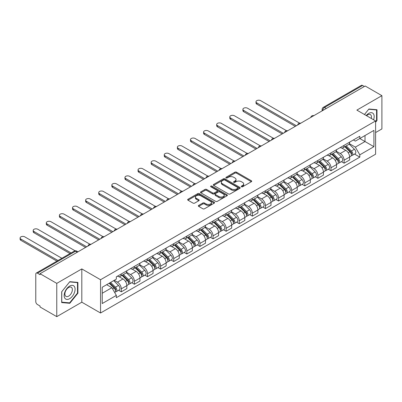 <?xml version="1.0" encoding="UTF-8"?>
<svg xmlns="http://www.w3.org/2000/svg" width="402" height="402" viewBox="0 0 402 402"><rect width="100%" height="100%" fill="white"/><g stroke="black" fill="none" stroke-linecap="round" stroke-linejoin="round"><path stroke-width="0.6" d="M241.456 186.764A0.814 0.472 0 0 0 242.612 186.764L251.371 181.704A1.166 0.673 0 0 0 251.712 181.232A1.166 0.673 0 0 0 251.371 180.754L236.527 172.182A1.166 0.673 0 0 0 234.879 172.182L226.115 177.242A0.814 0.472 0 0 0 225.879 177.573A0.814 0.472 0 0 0 226.115 177.91A0.814 0.472 0 0 0 227.271 177.91L228.406 177.252A3.734 2.156 0 0 1 233.683 177.252L234.919 177.97A3.734 2.156 0 0 1 236.014 179.493A3.734 2.156 0 0 1 234.919 181.016L233.788 181.669A0.814 0.472 0 0 0 233.547 182.005A0.814 0.472 0 0 0 233.788 182.337A0.814 0.472 0 0 0 234.939 182.337L236.074 181.684A3.734 2.156 0 0 1 241.351 181.684L242.587 182.397A3.734 2.156 0 0 1 243.682 183.92A3.734 2.156 0 0 1 242.587 185.443L241.456 186.096A0.814 0.472 0 0 0 241.215 186.433A0.814 0.472 0 0 0 241.456 186.764L241.456 186.096M198.678 205.417A1.166 0.673 0 0 0 198.337 205.889A1.166 0.673 0 0 0 198.678 206.367L202.844 208.774A1.166 0.673 0 0 0 204.492 208.774L214.221 203.156A1.166 0.673 0 0 0 214.562 202.678A1.166 0.673 0 0 0 214.221 202.201L199.377 193.633A1.166 0.673 0 0 0 197.729 193.633L188 199.251A1.166 0.673 0 0 0 187.659 199.724A1.166 0.673 0 0 0 188 200.201L193.03 203.105A1.166 0.673 0 0 0 194.679 203.105L198.844 200.704A1.166 0.673 0 0 0 199.186 200.226A1.166 0.673 0 0 0 198.844 199.749L196.347 198.312A3.121 1.799 0 0 1 195.432 197.035A3.121 1.799 0 0 1 197.362 195.372A3.121 1.799 0 0 1 200.759 195.764L210.532 201.402A3.121 1.799 0 0 1 211.447 202.678A3.121 1.799 0 0 1 209.517 204.342A3.121 1.799 0 0 1 206.12 203.95L204.492 203.01A1.166 0.673 0 0 0 202.844 203.01L198.678 205.417L198.678 206.367L202.844 203.98L202.844 203.01M100.545 279.732L81.807 268.918L56.772 283.37L40.054 273.717L365.182 86.008L381.9 95.661L356.865 110.113L375.599 120.932L100.545 279.732L100.545 313.007L375.599 154.202L375.599 120.932M228.487 193.965A1.166 0.673 0 0 0 230.135 193.965L239.868 188.347A1.166 0.673 0 0 0 240.21 187.87A1.166 0.673 0 0 0 239.868 187.397L225.025 178.825A1.166 0.673 0 0 0 223.376 178.825L213.643 184.443A1.166 0.673 0 0 0 213.301 184.92A1.166 0.673 0 0 0 213.643 185.397L228.487 193.965M211.125 186.94A0.814 0.472 0 0 1 211.954 187.056L211.954 186.086L227.045 194.799A1.166 0.673 0 0 1 227.386 195.277A1.166 0.673 0 0 1 227.045 195.749L217.316 201.367A1.166 0.673 0 0 1 215.663 201.367L200.824 192.799L200.824 191.844A1.166 0.673 0 0 0 200.482 192.322A1.166 0.673 0 0 0 200.824 192.799M200.824 191.844L204.985 189.442A1.166 0.673 0 0 1 206.633 189.442L212.653 192.92A1.166 0.673 0 0 0 214.306 192.92L217.065 191.322A1.166 0.673 0 0 0 217.407 190.844A1.166 0.673 0 0 0 217.065 190.372L210.799 186.754A0.814 0.472 0 0 1 210.563 186.417A0.814 0.472 0 0 1 211.065 185.985A0.814 0.472 0 0 1 211.954 186.086M56.772 283.37L56.772 316.645L40.054 306.992L40.054 306.022L37.451 304.52A2.377 1.372 -120 0 1 35.773 301.606L35.773 274.154A2.377 1.372 -120 0 1 36.26 273.069L74.32 251.094A2.377 1.372 60 0 1 75.511 251.21L37.451 273.184A2.377 1.372 -120 0 0 36.26 273.069M375.599 132.57L381.9 128.931L381.9 95.661M56.772 316.645L81.807 302.188L100.545 313.007M40.054 273.717L40.054 274.687L37.451 273.184M326.283 108.465L324.52 107.445A2.377 1.372 60 0 0 323.334 107.329L361.388 85.355A2.377 1.372 60 0 1 362.579 85.475L324.52 107.445A2.377 1.372 120 0 0 322.841 110.354L322.841 110.455M364.343 86.49L362.579 85.475M344.092 145.328A5.467 3.156 60 0 1 342.961 147.78L348.509 144.579A5.467 3.156 -120 0 0 349.639 142.127M336.228 151.212L340.228 153.524A5.467 3.156 60 0 1 344.097 160.217L349.639 157.016A5.467 3.156 -120 0 0 345.775 150.323L341.806 148.031M349.639 157.016L349.639 159.976L344.097 163.177L341.434 161.644M342.961 147.78A5.467 3.156 60 0 1 340.273 147.534M344.097 160.217L344.097 163.177M330.987 152.896A5.467 3.156 60 0 1 329.856 155.348L335.404 152.147A5.467 3.156 -120 0 0 336.534 149.695M328.328 169.207L330.987 170.744L336.534 167.544L336.534 164.584A5.467 3.156 -120 0 0 332.67 157.891L328.7 155.599M329.856 155.348A5.467 3.156 60 0 1 327.168 155.102M323.118 158.78L327.122 161.091A5.467 3.156 60 0 1 330.987 167.785L330.987 170.744M317.881 160.463A5.467 3.156 60 0 1 316.751 162.916L322.293 159.715A5.467 3.156 -120 0 0 323.429 157.257M315.223 176.774L317.881 178.312L323.429 175.111L323.429 172.151A5.467 3.156 -120 0 0 319.565 165.458L315.595 163.167M316.751 162.916A5.467 3.156 60 0 1 314.062 162.669M310.012 166.348L314.017 168.659A5.467 3.156 60 0 1 317.881 175.352L317.881 178.312M304.776 168.026A5.467 3.156 60 0 1 303.646 170.483L309.188 167.282A5.467 3.156 -120 0 0 310.324 164.825M302.118 184.342L304.776 185.88L310.324 182.674L310.324 179.719A5.467 3.156 -120 0 0 306.46 173.026L302.49 170.734M303.646 170.483A5.467 3.156 60 0 1 300.952 170.232M296.907 173.915L300.912 176.227A5.467 3.156 60 0 1 304.776 182.92L304.776 185.88M291.671 175.594A5.467 3.156 60 0 1 290.54 178.046L296.083 174.845A5.467 3.156 -120 0 0 297.214 172.393M289.013 191.91L291.671 193.442L297.214 190.241L297.214 187.282A5.467 3.156 -120 0 0 293.349 180.588L289.385 178.297M290.54 178.046A5.467 3.156 60 0 1 287.847 177.8M283.802 181.478L287.807 183.789A5.467 3.156 60 0 1 291.671 190.483L291.671 193.442M278.566 183.161A5.467 3.156 60 0 1 277.435 185.613L282.978 182.413A5.467 3.156 -120 0 0 284.108 179.96M275.908 199.477L278.566 201.01L284.108 197.809L284.108 194.849A5.467 3.156 -120 0 0 280.244 188.156L276.274 185.865M277.435 185.613A5.467 3.156 60 0 1 274.742 185.367M270.697 189.046L274.702 191.357A5.467 3.156 60 0 1 278.566 198.05L278.566 201.01M265.461 190.729A5.467 3.156 60 0 1 264.325 193.181L269.873 189.98A5.467 3.156 -120 0 0 271.003 187.528M262.802 207.04L265.461 208.578L271.003 205.377L271.003 202.417A5.467 3.156 -120 0 0 267.139 195.724L263.169 193.432M264.325 193.181A5.467 3.156 60 0 1 261.637 192.935M257.592 196.613L261.596 198.925A5.467 3.156 60 0 1 265.461 205.618L265.461 208.578M252.355 198.297A5.467 3.156 60 0 1 251.22 200.749L256.767 197.548A5.467 3.156 -120 0 0 257.898 195.091M249.697 214.608L252.355 216.145L257.898 212.944L257.898 209.985A5.467 3.156 -120 0 0 254.034 203.291L250.064 201M251.22 200.749A5.467 3.156 60 0 1 248.531 200.503M244.486 204.181L248.491 206.492A5.467 3.156 60 0 1 252.355 213.186L252.355 216.145M239.245 205.859A5.467 3.156 60 0 1 238.115 208.316L243.662 205.11A5.467 3.156 -120 0 0 244.793 202.658M236.587 222.175L239.245 223.708L244.793 220.507L244.793 217.552A5.467 3.156 -120 0 0 240.929 210.859L236.959 208.568M238.115 208.316A5.467 3.156 60 0 1 235.426 208.065M231.376 211.743L235.381 214.06A5.467 3.156 60 0 1 239.245 220.753L239.245 223.708M226.14 213.427A5.467 3.156 60 0 1 225.009 215.879L230.557 212.678A5.467 3.156 -120 0 0 231.688 210.226M223.482 229.743L226.14 231.276L231.688 228.075L231.688 225.115A5.467 3.156 -120 0 0 227.823 218.422L223.854 216.13M225.009 215.879A5.467 3.156 60 0 1 222.321 215.633M218.271 219.311L222.276 221.623A5.467 3.156 60 0 1 226.14 228.316L226.14 231.276M213.035 220.994A5.467 3.156 60 0 1 211.904 223.447L217.447 220.246A5.467 3.156 -120 0 0 218.582 217.794M210.377 237.311L213.035 238.843L218.582 235.642L218.582 232.683A5.467 3.156 -120 0 0 214.718 225.989L210.748 223.698M211.904 223.447A5.467 3.156 60 0 1 209.216 223.2M205.166 226.879L209.171 229.19A5.467 3.156 60 0 1 213.035 235.884L213.035 238.843M199.93 228.562A5.467 3.156 60 0 1 198.799 231.014L204.342 227.813A5.467 3.156 -120 0 0 205.472 225.361M197.271 244.873L199.93 246.411L205.477 243.21L205.477 240.25A5.467 3.156 -120 0 0 201.608 233.557L197.643 231.266M198.799 231.014A5.467 3.156 60 0 1 196.106 230.768M192.061 234.446L196.065 236.758A5.467 3.156 60 0 1 199.93 243.451L199.93 246.411M186.824 236.125A5.467 3.156 60 0 1 185.694 238.582L191.236 235.381A5.467 3.156 -120 0 0 192.367 232.924M184.166 252.441L186.824 253.979L192.367 250.778L192.367 247.818A5.467 3.156 -120 0 0 188.503 241.125L184.533 238.833M185.694 238.582A5.467 3.156 60 0 1 183 238.336M178.955 242.014L182.96 244.326A5.467 3.156 60 0 1 186.824 251.019L186.824 253.979M173.719 243.692A5.467 3.156 60 0 1 172.589 246.145L178.131 242.944A5.467 3.156 -120 0 0 179.262 240.491M171.061 260.009L173.719 261.541L179.262 258.34L179.262 255.386A5.467 3.156 -120 0 0 175.398 248.687L171.428 246.396M172.589 246.145A5.467 3.156 60 0 1 169.895 245.898M165.85 249.577L169.855 251.893A5.467 3.156 60 0 1 173.719 258.587L173.719 261.541M160.614 251.26A5.467 3.156 60 0 1 159.478 253.712L165.026 250.511A5.467 3.156 -120 0 0 166.157 248.059M157.956 267.576L160.614 269.109L166.157 265.908L166.157 262.948A5.467 3.156 -120 0 0 162.292 256.255L158.323 253.963M159.478 253.712A5.467 3.156 60 0 1 156.79 253.466M152.745 257.144L156.75 259.456A5.467 3.156 60 0 1 160.614 266.149L160.614 269.109M147.504 258.828A5.467 3.156 60 0 1 146.373 261.28L151.921 258.079A5.467 3.156 -120 0 0 153.051 255.627M144.846 275.144L147.509 276.676L153.051 273.476L153.051 270.516A5.467 3.156 -120 0 0 149.187 263.823L145.217 261.531M146.373 261.28A5.467 3.156 60 0 1 143.685 261.034M139.635 264.712L143.64 267.023A5.467 3.156 60 0 1 147.509 273.717L147.509 276.676M134.399 266.395A5.467 3.156 60 0 1 133.268 268.848L138.816 265.647A5.467 3.156 -120 0 0 139.946 263.194M131.74 282.707L134.399 284.244L139.946 281.043L139.946 278.083A5.467 3.156 -120 0 0 136.082 271.39L132.112 269.099M133.268 268.848A5.467 3.156 60 0 1 130.58 268.601M126.529 272.28L130.534 274.591A5.467 3.156 60 0 1 134.399 281.284L134.399 284.244M121.293 273.958A5.467 3.156 60 0 1 120.163 276.415L125.705 273.214A5.467 3.156 -120 0 0 126.841 270.757M118.635 290.274L121.293 291.812L126.841 288.611L126.841 285.651A5.467 3.156 -120 0 0 122.977 278.958L119.007 276.666M120.163 276.415A5.467 3.156 60 0 1 117.474 276.169M114.238 280.315L117.429 282.159A5.467 3.156 60 0 1 121.293 288.852L121.293 291.812M353.378 139.966L355.353 141.107L373.92 130.389L365.016 135.529L365.016 141.544L355.353 147.122L349.333 143.645M102.224 293.264L111.887 287.686L116.339 295.4L102.224 303.545L102.224 287.249L116.339 279.104L116.339 276.822L359.805 136.258L359.805 138.539L373.92 146.685L359.805 154.835L355.353 147.122M373.92 130.389L373.92 146.685M116.339 295.4L116.339 297.681L359.805 157.117L359.805 154.835M375.599 122.263L376.986 120.54L376.986 109.731L368.88 109.007L364.463 114.5M81.807 268.918L81.807 302.188M61.687 302.575L69.797 303.299L77.903 293.214L77.903 282.405L69.797 281.681L61.687 291.767L61.687 302.575M111.887 287.686L106.676 284.681M354.544 154.077L359.805 157.117M376.563 120.298L376.986 120.54M68.938 302.801L69.797 303.299M77.48 292.973L77.903 293.214M241.783 186.88L242.587 186.412A3.734 2.156 0 0 0 243.682 184.89L243.682 183.92M236.014 179.493L236.014 180.463A3.734 2.156 0 0 1 234.919 181.985L234.115 182.453M251.356 181.714L236.527 173.151A1.166 0.673 0 0 0 234.879 173.151L226.442 178.026M239.853 188.357L225.025 179.794A1.166 0.673 0 0 0 223.376 179.794L213.658 185.402M237.808 188.206A0.814 0.472 0 0 0 238.044 187.87A0.814 0.472 0 0 0 237.808 187.538L224.778 180.016A0.814 0.472 0 0 0 223.623 180.016L222.427 180.704A3.734 2.156 0 0 0 221.336 182.232A3.734 2.156 0 0 0 222.427 183.754L231.331 188.895A3.734 2.156 0 0 0 236.612 188.895L237.808 188.206L237.808 189.176A0.814 0.472 0 0 0 238.044 188.839L238.044 187.87M221.336 182.232L221.336 183.201A3.734 2.156 0 0 0 222.427 184.724L222.427 183.754M237.808 189.176L236.612 189.865A3.734 2.156 0 0 1 231.331 189.865L222.427 184.724M200.839 192.809L204.985 190.412L204.985 189.442M217.407 190.844L217.407 191.814A1.166 0.673 0 0 1 217.065 192.292L214.306 193.89A1.166 0.673 0 0 1 212.653 193.89L206.633 190.412A1.166 0.673 0 0 0 204.985 190.412M211.954 187.056L227.029 195.759M218.904 196.523A3.121 1.799 0 0 0 222.301 196.915A3.121 1.799 0 0 0 224.226 195.251A3.121 1.799 0 0 0 223.316 193.975L219.869 191.99A1.166 0.673 0 0 0 218.221 191.99L215.457 193.583A1.166 0.673 0 0 0 215.115 194.06A1.166 0.673 0 0 0 215.457 194.538L218.904 196.523L218.904 197.493A3.121 1.799 0 0 0 222.301 197.884A3.121 1.799 0 0 0 224.226 196.221L224.226 195.251M215.115 194.06L215.115 195.03A1.166 0.673 0 0 0 215.457 195.508L215.457 194.538M218.904 197.493L215.457 195.508M211.447 202.678L211.447 203.648A3.121 1.799 0 0 1 209.517 205.311A3.121 1.799 0 0 1 206.12 204.919L204.492 203.98A1.166 0.673 0 0 0 202.844 203.98M195.432 197.035L195.432 198.005A3.121 1.799 0 0 0 196.347 199.281L196.347 198.312M198.844 199.749L198.844 200.704L196.347 199.281M214.221 202.201L214.221 203.156L199.377 194.603A1.166 0.673 0 0 0 197.729 194.603L188.015 200.211M344.8 146.72L349.961 151.815A2.97 1.714 60 0 1 350.745 156.267L349.639 156.906M345.831 147.735L348.016 149.001M299.621 123.143L260.672 100.656A2.734 1.578 -0 0 0 257.692 100.314A2.734 1.578 -0 0 0 256.004 101.771A2.734 1.578 -0 0 0 256.808 102.887L296.374 125.731M345.373 146.388L351.026 151.966A1.427 0.824 60 0 1 351.403 154.107A1.427 0.824 60 0 1 351.273 154.157M346.228 145.896L351.393 150.991A2.97 1.714 60 0 1 352.177 155.443A2.97 1.714 60 0 1 351.278 155.539M349.117 144.017L354.413 149.242A2.97 1.714 60 0 1 355.197 153.695L352.177 155.443M295.284 126.364L256.808 104.148A2.734 1.578 180 0 1 256.004 103.033L256.004 101.771M331.695 154.288L336.856 159.383A2.97 1.714 60 0 1 337.64 163.835L336.534 164.473M332.725 155.303L334.911 156.569M286.51 130.71L247.567 108.223A2.734 1.578 -0 0 0 244.587 107.882A2.734 1.578 -0 0 0 242.898 109.339A2.734 1.578 -0 0 0 243.702 110.455L283.269 133.298M332.268 153.956L337.921 159.534A1.427 0.824 60 0 1 338.298 161.669A1.427 0.824 60 0 1 338.167 161.725M333.122 153.463L338.283 158.554A2.97 1.714 60 0 1 339.067 163.011A2.97 1.714 60 0 1 338.172 163.106M336.012 151.584L341.308 156.81A2.97 1.714 60 0 1 342.092 161.262L339.067 163.011M282.179 133.931L243.702 111.716A2.734 1.578 180 0 1 242.898 110.6L242.898 109.339M318.59 161.855L323.751 166.946A2.97 1.714 60 0 1 324.535 171.403L323.424 172.041M319.62 162.87L321.806 164.132M273.405 138.278L234.456 115.791A2.734 1.578 -0 0 0 231.482 115.449A2.734 1.578 -0 0 0 229.793 116.907A2.734 1.578 -0 0 0 230.592 118.022L270.164 140.866M319.163 161.524L324.816 167.101A1.427 0.824 60 0 1 325.193 169.237A1.427 0.824 60 0 1 325.062 169.292M320.017 161.031L325.178 166.121A2.97 1.714 60 0 1 325.962 170.574A2.97 1.714 60 0 1 325.067 170.669M322.906 159.152L328.203 164.378A2.97 1.714 60 0 1 328.987 168.83L325.962 170.574M269.074 141.494L230.592 119.283A2.734 1.578 180 0 1 229.793 118.168L229.793 116.907M373.579 119.766A7.723 4.457 120 0 0 373.438 113.836A7.723 4.457 120 0 0 366.237 115.525M371.272 118.429A5.286 3.05 120 0 0 370.956 115.118A5.286 3.05 120 0 0 370.358 114.565A5.286 3.05 120 0 0 366.554 115.711M364.478 114.51L368.709 109.243L376.563 109.947L376.563 120.419L375.599 121.62M376.046 109.645L376.563 109.947M74.355 286.51A7.723 4.457 120 0 0 66.898 288.505A7.723 4.457 120 0 0 64.898 298.274A7.723 4.457 120 0 0 72.36 296.274A7.723 4.457 120 0 0 74.355 286.51M71.873 287.792A5.286 3.05 120 0 0 71.275 287.239A5.286 3.05 120 0 0 66.355 289.706A5.286 3.05 120 0 0 65.395 295.847A5.286 3.05 120 0 0 65.988 296.395A5.286 3.05 120 0 0 70.908 293.927A5.286 3.05 120 0 0 71.873 287.792M69.626 302.867L61.772 302.163L61.772 291.691L69.626 281.918L77.48 282.621L77.48 293.093L69.626 302.867M76.963 282.32L77.48 282.621M305.48 169.418L310.645 174.513A2.97 1.714 60 0 1 311.429 178.965L310.319 179.609M306.51 170.438L308.701 171.699M260.3 145.841L221.351 123.354A2.734 1.578 -0 0 0 218.376 123.012A2.734 1.578 -0 0 0 216.688 124.469A2.734 1.578 -0 0 0 217.487 125.585L257.059 148.433M306.053 169.091L311.711 174.669A1.427 0.824 60 0 1 312.083 176.805A1.427 0.824 60 0 1 311.957 176.855M306.912 168.594L312.073 173.689A2.97 1.714 60 0 1 312.856 178.141A2.97 1.714 60 0 1 311.962 178.237M309.801 166.714L315.098 171.945A2.97 1.714 60 0 1 315.882 176.398L312.856 178.141M255.963 149.062L217.487 126.846A2.734 1.578 180 0 1 216.688 125.731L216.688 124.469M292.375 176.986L297.54 182.081A2.97 1.714 60 0 1 298.324 186.533L297.214 187.171M293.405 178.001L295.596 179.267M247.195 153.408L208.246 130.921A2.734 1.578 -0 0 0 205.271 130.58A2.734 1.578 -0 0 0 203.583 132.037A2.734 1.578 -0 0 0 204.382 133.152L243.954 156.001M292.947 176.654L298.601 182.232A1.427 0.824 60 0 1 298.977 184.372A1.427 0.824 60 0 1 298.847 184.423M293.807 176.161L298.967 181.257A2.97 1.714 60 0 1 299.751 185.709A2.97 1.714 60 0 1 298.852 185.804M296.696 174.282L301.992 179.508A2.97 1.714 60 0 1 302.776 183.965L299.751 185.709M242.858 156.629L204.382 134.414A2.734 1.578 180 0 1 203.583 133.298L203.583 132.037M279.269 184.553L284.435 189.649A2.97 1.714 60 0 1 285.219 194.101L284.108 194.739M280.3 185.568L282.49 186.835M234.09 160.976L195.141 138.489A2.734 1.578 -0 0 0 192.161 138.147A2.734 1.578 -0 0 0 190.478 139.605A2.734 1.578 -0 0 0 191.277 140.72L230.848 163.564M279.842 184.222L285.495 189.799A1.427 0.824 60 0 1 285.872 191.94A1.427 0.824 60 0 1 285.742 191.99M280.696 183.729L285.862 188.824A2.97 1.714 60 0 1 286.646 193.277A2.97 1.714 60 0 1 285.747 193.372M283.586 181.85L288.887 187.076A2.97 1.714 60 0 1 289.671 191.528L286.646 193.277M229.753 164.197L191.277 141.981A2.734 1.578 180 0 1 190.478 140.866L190.478 139.605M266.164 192.121L271.33 197.211A2.97 1.714 60 0 1 272.109 201.668L271.003 202.306M267.194 193.136L269.385 194.397M220.984 168.544L182.036 146.057A2.734 1.578 -0 0 0 179.056 145.715A2.734 1.578 -0 0 0 177.372 147.172A2.734 1.578 -0 0 0 178.171 148.288L217.738 171.131M266.737 191.789L272.39 197.367A1.427 0.824 60 0 1 272.767 199.503A1.427 0.824 60 0 1 272.636 199.558M267.591 191.297L272.757 196.387A2.97 1.714 60 0 1 273.541 200.844A2.97 1.714 60 0 1 272.641 200.94M270.481 189.417L275.782 194.643A2.97 1.714 60 0 1 276.566 199.096L273.541 200.844M216.648 171.765L178.171 149.549A2.734 1.578 180 0 1 177.372 148.433L177.372 147.172M253.059 199.688L258.22 204.779A2.97 1.714 60 0 1 259.004 209.236L257.898 209.874M254.089 200.704L256.275 201.965M207.879 176.106L168.93 153.624A2.734 1.578 -0 0 0 165.951 153.283A2.734 1.578 -0 0 0 164.262 154.74A2.734 1.578 -0 0 0 165.066 155.855L204.633 178.699M253.632 199.357L259.285 204.935A1.427 0.824 60 0 1 259.662 207.07A1.427 0.824 60 0 1 259.531 207.12M254.486 198.864L259.652 203.955A2.97 1.714 60 0 1 260.436 208.407A2.97 1.714 60 0 1 259.536 208.502M257.375 196.985L262.677 202.211A2.97 1.714 60 0 1 263.456 206.663L260.436 208.407M203.543 179.327L165.066 157.117A2.734 1.578 180 0 1 164.262 156.001L164.262 154.74M239.954 207.251L245.114 212.346A2.97 1.714 60 0 1 245.898 216.799L244.793 217.442M240.984 208.271L243.17 209.532M194.774 183.674L155.825 161.187A2.734 1.578 -0 0 0 152.845 160.845A2.734 1.578 -0 0 0 151.157 162.302A2.734 1.578 -0 0 0 151.961 163.418L191.528 186.267M240.527 206.924L246.18 212.502A1.427 0.824 60 0 1 246.557 214.638A1.427 0.824 60 0 1 246.426 214.688M241.381 206.427L246.547 211.522A2.97 1.714 60 0 1 247.325 215.974A2.97 1.714 60 0 1 246.431 216.07M244.27 204.548L249.567 209.774A2.97 1.714 60 0 1 250.351 214.231L247.325 215.974M190.437 186.895L151.961 164.679A2.734 1.578 180 0 1 151.157 163.564L151.157 162.302M226.849 214.819L232.009 219.914A2.97 1.714 60 0 1 232.793 224.366L231.688 225.004M227.879 215.834L230.065 217.1M181.664 191.241L142.72 168.755A2.734 1.578 -0 0 0 139.74 168.413A2.734 1.578 -0 0 0 138.052 169.87A2.734 1.578 -0 0 0 138.851 170.986L178.423 193.829M227.421 214.487L233.075 220.065A1.427 0.824 60 0 1 233.451 222.205A1.427 0.824 60 0 1 233.321 222.256M228.276 213.995L233.436 219.09A2.97 1.714 60 0 1 234.22 223.542A2.97 1.714 60 0 1 233.326 223.638M231.165 212.115L236.461 217.341A2.97 1.714 60 0 1 237.245 221.798L234.22 223.542M177.332 194.462L138.851 172.247A2.734 1.578 180 0 1 138.052 171.131L138.052 169.87M213.743 222.386L218.904 227.482A2.97 1.714 60 0 1 219.688 231.934L218.577 232.572M214.768 223.401L216.959 224.668M168.559 198.809L129.61 176.322A2.734 1.578 -0 0 0 126.635 175.981A2.734 1.578 -0 0 0 124.947 177.438A2.734 1.578 -0 0 0 125.746 178.553L165.317 201.397M214.316 222.055L219.969 227.632A1.427 0.824 60 0 1 220.341 229.773A1.427 0.824 60 0 1 220.216 229.823M215.17 221.562L220.331 226.658A2.97 1.714 60 0 1 221.115 231.11A2.97 1.714 60 0 1 220.221 231.205M218.06 219.683L223.356 224.909A2.97 1.714 60 0 1 224.14 229.361L221.115 231.11M164.222 202.03L125.746 179.815A2.734 1.578 180 0 1 124.947 178.699L124.947 177.438M200.633 229.954L205.799 235.044A2.97 1.714 60 0 1 206.583 239.502L205.472 240.14M201.663 230.969L203.854 232.23M155.453 206.377L116.505 183.89A2.734 1.578 -0 0 0 113.53 183.548A2.734 1.578 -0 0 0 111.841 185.005A2.734 1.578 -0 0 0 112.64 186.121L152.212 208.965M201.206 229.622L206.864 235.2A1.427 0.824 60 0 1 207.236 237.336A1.427 0.824 60 0 1 207.105 237.391M202.065 229.13L207.226 234.22A2.97 1.714 60 0 1 208.01 238.677A2.97 1.714 60 0 1 207.115 238.773M204.955 227.251L210.251 232.477A2.97 1.714 60 0 1 211.035 236.929L208.01 238.677M151.117 209.598L112.64 187.382A2.734 1.578 180 0 1 111.841 186.267L111.841 185.005M187.528 237.522L192.694 242.612A2.97 1.714 60 0 1 193.478 247.064L192.367 247.707M188.558 238.537L190.749 239.798M142.348 213.939L103.399 191.458A2.734 1.578 -0 0 0 100.425 191.111A2.734 1.578 -0 0 0 98.736 192.573A2.734 1.578 -0 0 0 99.535 193.689L139.107 216.532M188.101 237.19L193.754 242.768A1.427 0.824 60 0 1 194.131 244.903A1.427 0.824 60 0 1 194 244.954M188.96 236.698L194.121 241.788A2.97 1.714 60 0 1 194.905 246.24A2.97 1.714 60 0 1 194.005 246.336M191.844 234.813L197.146 240.044A2.97 1.714 60 0 1 197.93 244.496L194.905 246.24M138.012 217.16L99.535 194.95A2.734 1.578 180 0 1 98.736 193.834L98.736 192.573M174.423 245.084L179.588 250.18A2.97 1.714 60 0 1 180.372 254.632L179.262 255.275M175.453 246.104L177.644 247.366M129.243 221.507L90.294 199.02A2.734 1.578 -0 0 0 87.314 198.678A2.734 1.578 -0 0 0 85.631 200.136A2.734 1.578 -0 0 0 86.43 201.251L125.997 224.1M174.996 244.758L180.649 250.335A1.427 0.824 60 0 1 181.026 252.471A1.427 0.824 60 0 1 180.895 252.521M175.85 244.26L181.016 249.356A2.97 1.714 60 0 1 181.799 253.808A2.97 1.714 60 0 1 180.9 253.903M178.739 242.381L184.041 247.607A2.97 1.714 60 0 1 184.825 252.064L181.799 253.808M124.906 224.728L86.43 202.513A2.734 1.578 180 0 1 85.631 201.397L85.631 200.136M161.318 252.652L166.478 257.747A2.97 1.714 60 0 1 167.262 262.199L166.157 262.838M162.348 253.667L164.534 254.933M116.138 229.075L77.189 206.588A2.734 1.578 -0 0 0 74.209 206.246A2.734 1.578 -0 0 0 72.526 207.703A2.734 1.578 -0 0 0 73.325 208.819L112.892 231.663M161.89 252.32L167.544 257.898A1.427 0.824 60 0 1 167.92 260.039A1.427 0.824 60 0 1 167.79 260.089M162.745 251.828L167.91 256.923A2.97 1.714 60 0 1 168.694 261.375A2.97 1.714 60 0 1 167.795 261.471M165.634 249.949L170.935 255.175A2.97 1.714 60 0 1 171.719 259.627L168.694 261.375M111.801 232.296L73.325 210.08A2.734 1.578 180 0 1 72.526 208.965L72.526 207.703M148.212 260.22L153.373 265.315A2.97 1.714 60 0 1 154.157 269.767L153.051 270.405M149.242 261.235L151.428 262.501M103.033 236.642L64.084 214.155A2.734 1.578 -0 0 0 61.104 213.814A2.734 1.578 -0 0 0 59.416 215.271A2.734 1.578 -0 0 0 60.22 216.387L99.786 239.23M148.785 259.888L154.438 265.466A1.427 0.824 60 0 1 154.815 267.606A1.427 0.824 60 0 1 154.685 267.657M149.639 259.396L154.805 264.491A2.97 1.714 60 0 1 155.584 268.943A2.97 1.714 60 0 1 154.69 269.038M152.529 257.516L157.825 262.742A2.97 1.714 60 0 1 158.609 267.194L155.584 268.943M98.696 239.863L60.22 217.648A2.734 1.578 180 0 1 59.416 216.532L59.416 215.271M135.107 267.787L140.268 272.878A2.97 1.714 60 0 1 141.052 277.335L139.946 277.973M136.137 268.802L138.323 270.064M89.922 244.21L50.979 221.723A2.734 1.578 -0 0 0 47.999 221.381A2.734 1.578 -0 0 0 46.31 222.839A2.734 1.578 -0 0 0 47.114 223.954L86.681 246.798M135.68 267.456L141.333 273.033A1.427 0.824 60 0 1 141.71 275.169A1.427 0.824 60 0 1 141.579 275.224M136.534 266.963L141.695 272.053A2.97 1.714 60 0 1 142.479 276.511A2.97 1.714 60 0 1 141.584 276.606M139.424 265.084L144.72 270.31A2.97 1.714 60 0 1 145.504 274.762L142.479 276.511M85.591 247.431L47.114 225.215A2.734 1.578 180 0 1 46.31 224.1L46.31 222.839M122.002 275.355L127.163 280.445A2.97 1.714 60 0 1 127.947 284.897L126.836 285.541M123.032 276.37L125.218 277.631M75.139 250.803L37.868 229.286A2.734 1.578 -0 0 0 34.894 228.944A2.734 1.578 -0 0 0 33.205 230.406A2.734 1.578 -0 0 0 34.004 231.522L71.114 252.943M122.575 275.023L128.228 280.601A1.427 0.824 60 0 1 128.605 282.737A1.427 0.824 60 0 1 128.474 282.787M123.429 274.526L128.59 279.621A2.97 1.714 60 0 1 129.374 284.073A2.97 1.714 60 0 1 128.479 284.169M126.318 272.646L131.615 277.877A2.97 1.714 60 0 1 132.399 282.33L129.374 284.073M70.023 253.577L34.004 232.778A2.734 1.578 180 0 1 33.205 231.663L33.205 230.406M109.203 283.224L114.057 288.013A2.97 1.714 60 0 1 114.841 292.465L114.696 292.55M109.922 283.938L112.113 285.199M61.873 258.28L24.763 236.853A2.734 1.578 -0 0 0 21.788 236.512A2.734 1.578 -0 0 0 20.1 237.969A2.734 1.578 -0 0 0 20.899 239.084L58.009 260.511M109.771 282.892L115.123 288.169A1.427 0.824 60 0 1 115.495 290.304A1.427 0.824 60 0 1 115.369 290.355M110.63 282.4L115.485 287.189A2.97 1.714 60 0 1 116.268 291.641A2.97 1.714 60 0 1 115.374 291.736M113.655 280.651L118.51 285.44A2.97 1.714 60 0 1 119.293 289.897L116.268 291.641M56.918 261.139L20.899 240.346A2.734 1.578 180 0 1 20.1 239.23L20.1 237.969M322.922 110.404L322.841 110.354A2.377 1.372 0 0 1 322.143 109.384L322.143 110.857M134.399 281.284L139.946 278.083M147.509 273.717L153.051 270.516M160.614 266.149L166.157 262.948M173.719 258.587L179.262 255.386M186.824 251.019L192.367 247.818M199.93 243.451L205.477 240.25M213.035 235.884L218.582 232.683M226.14 228.316L231.688 225.115M239.245 220.753L244.793 217.552M252.355 213.186L257.898 209.985M265.461 205.618L271.003 202.417M278.566 198.05L284.108 194.849M291.671 190.483L297.214 187.282M304.776 182.92L310.324 179.719M317.881 175.352L323.429 172.151M330.987 167.785L336.534 164.584M121.293 288.852L126.841 285.651M117.429 282.159L122.977 278.958M130.534 274.591L136.082 271.39M143.64 267.023L149.187 263.823M156.75 259.456L162.292 256.255M169.855 251.893L175.398 248.687M182.96 244.326L188.503 241.125M196.065 236.758L201.608 233.557M209.171 229.19L214.718 225.989M222.276 221.623L227.823 218.422M235.381 214.06L240.929 210.859M248.491 206.492L254.034 203.291M261.596 198.925L267.139 195.724M274.702 191.357L280.244 188.156M287.807 183.789L293.349 180.588M300.912 176.227L306.46 173.026M314.017 168.659L319.565 165.458M327.122 161.091L332.67 157.891M340.228 153.524L345.775 150.323M313.62 115.776A2.377 1.372 120 0 0 312.57 116.384M300.515 123.344A2.377 1.372 120 0 0 299.465 123.952M287.405 130.911A2.377 1.372 120 0 0 286.36 131.514M274.3 138.479A2.377 1.372 120 0 0 273.249 139.082M261.194 146.042A2.377 1.372 120 0 0 260.144 146.65M248.089 153.609A2.377 1.372 120 0 0 247.039 154.217M234.984 161.177A2.377 1.372 120 0 0 233.934 161.78M221.879 168.745A2.377 1.372 120 0 0 220.829 169.348M208.774 176.312A2.377 1.372 120 0 0 207.723 176.915M195.663 183.875A2.377 1.372 120 0 0 194.618 184.483M182.558 191.442A2.377 1.372 120 0 0 181.513 192.05M169.453 199.01A2.377 1.372 120 0 0 168.403 199.613M156.348 206.578A2.377 1.372 120 0 0 155.298 207.181M143.243 214.14A2.377 1.372 120 0 0 142.192 214.748M130.137 221.708A2.377 1.372 120 0 0 129.087 222.316M117.032 229.276A2.377 1.372 120 0 0 115.982 229.884M103.927 236.843A2.377 1.372 120 0 0 102.877 237.446M90.817 244.411A2.377 1.372 120 0 0 89.772 245.014M77.274 252.23L75.511 251.21A2.377 1.372 120 0 1 76.697 251.094A2.377 2.377 0 0 0 74.32 251.094M242.587 186.412L242.587 185.443M233.788 182.337L233.788 181.669M234.919 181.985L234.919 181.016M226.115 177.91L226.115 177.242M234.879 173.151L234.879 172.182M236.527 173.151L236.527 172.182M251.371 181.704L251.371 180.754M213.643 185.397L213.643 184.443M223.376 179.794L223.376 178.825M225.025 179.794L225.025 178.825M239.868 188.347L239.868 187.397M231.331 189.865L231.331 188.895M236.612 189.865L236.612 188.895M206.633 190.412L206.633 189.442M212.653 193.89L212.653 192.92M214.306 193.89L214.306 192.92M217.065 192.292L217.065 191.322M227.045 195.749L227.045 194.799M204.492 203.98L204.492 203.01M206.12 204.919L206.12 203.95M188 200.201L188 199.251M197.729 194.603L197.729 193.633M199.377 194.603L199.377 193.633M349.961 151.815L348.258 152.8M351.7 153.453L351.162 153.76M354.413 149.242L351.393 150.991M256.808 104.148L256.808 102.887M336.856 159.383L335.152 160.368M338.59 161.021L338.057 161.328M341.308 156.81L338.283 158.554M243.702 111.716L243.702 110.455M323.751 166.946L322.047 167.93M325.484 168.584L324.952 168.895M328.203 164.378L325.178 166.121M230.592 119.283L230.592 118.022M310.645 174.513L308.937 175.498M312.379 176.151L311.846 176.463M315.098 171.945L312.073 173.689M217.487 126.846L217.487 125.585M297.54 182.081L295.832 183.066M299.274 183.719L298.741 184.026M301.992 179.508L298.967 181.257M204.382 134.414L204.382 133.152M284.435 189.649L282.727 190.633M286.169 191.287L285.631 191.593M288.887 187.076L285.862 188.824M191.277 141.981L191.277 140.72M271.33 197.211L269.621 198.201M273.064 198.854L272.526 199.161M275.782 194.643L272.757 196.387M178.171 149.549L178.171 148.288M258.22 204.779L256.516 205.764M259.958 206.417L259.421 206.728M262.677 202.211L259.652 203.955M165.066 157.117L165.066 155.855M245.114 212.346L243.411 213.331M246.853 213.985L246.315 214.296M249.567 209.774L246.547 211.522M151.961 164.679L151.961 163.418M232.009 219.914L230.306 220.899M233.743 221.552L233.21 221.859M236.461 217.341L233.436 219.09M138.851 172.247L138.851 170.986M218.904 227.482L217.201 228.467M220.638 229.12L220.105 229.426M223.356 224.909L220.331 226.658M125.746 179.815L125.746 178.553M205.799 235.044L204.09 236.029M207.532 236.688L207 236.994M210.251 232.477L207.226 234.22M112.64 187.382L112.64 186.121M192.694 242.612L190.985 243.597M194.427 244.25L193.89 244.562M197.146 240.044L194.121 241.788M99.535 194.95L99.535 193.689M179.588 250.18L177.88 251.165M181.322 251.818L180.784 252.129M184.041 247.607L181.016 249.356M86.43 202.513L86.43 201.251M166.478 257.747L164.775 258.732M168.217 259.385L167.679 259.692M170.935 255.175L167.91 256.923M73.325 210.08L73.325 208.819M153.373 265.315L151.67 266.3M155.112 266.953L154.574 267.26M157.825 262.742L154.805 264.491M60.22 217.648L60.22 216.387M140.268 272.878L138.564 273.862M142.001 274.516L141.469 274.827M144.72 270.31L141.695 272.053M47.114 225.215L47.114 223.954M127.163 280.445L125.459 281.43M128.896 282.083L128.364 282.395M131.615 277.877L128.59 279.621M34.004 232.778L34.004 231.522M114.057 288.013L112.57 288.872M115.791 289.651L115.258 289.963M118.51 285.44L115.485 287.189M20.899 240.346L20.899 239.084M313.821 115.66A2.377 2.377 0 0 0 310.771 117.419M300.716 123.228A2.377 2.377 0 0 0 297.666 124.987M287.611 130.796A2.377 2.377 0 0 0 284.561 132.554M274.501 138.358A2.377 2.377 0 0 0 271.456 140.122M261.395 145.926A2.377 2.377 0 0 0 258.35 147.685M248.29 153.494A2.377 2.377 0 0 0 245.24 155.252M235.185 161.061A2.377 2.377 0 0 0 232.135 162.82M222.08 168.629A2.377 2.377 0 0 0 219.03 170.388M208.975 176.192A2.377 2.377 0 0 0 205.924 177.955M195.869 183.759A2.377 2.377 0 0 0 192.819 185.518M182.759 191.327A2.377 2.377 0 0 0 179.714 193.086M169.654 198.895A2.377 2.377 0 0 0 166.609 200.653M156.549 206.462A2.377 2.377 0 0 0 153.499 208.221M143.444 214.025A2.377 2.377 0 0 0 140.393 215.789M130.338 221.592A2.377 2.377 0 0 0 127.288 223.351M117.233 229.16A2.377 2.377 0 0 0 114.183 230.919M104.128 236.728A2.377 2.377 0 0 0 101.078 238.486M91.023 244.29A2.377 2.377 0 0 0 87.973 246.054M77.968 251.828L76.697 251.094M323.334 107.329A2.377 2.377 0 0 0 322.143 109.384"/></g></svg>
